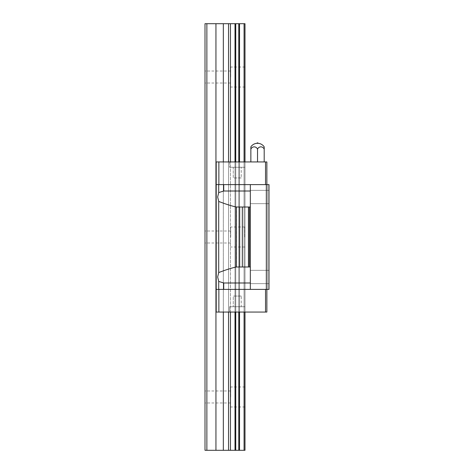 <?xml version="1.0" encoding="UTF-8"?>
<svg xmlns="http://www.w3.org/2000/svg" width="474" height="474" viewBox="0 0 474 474"><rect width="100%" height="100%" fill="white"/><g stroke="black" fill="none" stroke-linecap="round" stroke-linejoin="round"><path stroke-width="0.36" stroke-dasharray="2.37 1.78" d="M250.864 146.857L250.864 161.942L257.53 161.942L257.53 149.103A4.42 3.828 90 0 1 260.86 146.857A4.42 3.828 90 0 1 264.196 149.103L264.196 146.857M250.864 149.103A4.42 3.828 -90 0 1 254.194 146.857A4.42 3.828 -90 0 1 257.53 149.103M250.864 161.942L264.196 161.942L264.196 149.103M258.152 143.308L256.908 143.308M257.53 161.942L264.196 161.942M230.684 237L230.684 226.999L230.684 237M244.999 237L244.999 226.999L244.999 237M230.684 396.975L230.684 386.974L230.684 396.975M244.999 396.975L244.999 386.974L244.999 396.975M205.005 396.975L205.005 390.979L205.005 396.975M230.684 77.025L230.684 67.024L230.684 77.025M244.999 77.025L244.999 67.024L244.999 77.025M205.005 237L205.005 231.004L205.005 237M205.005 77.025L205.005 71.029L205.005 77.025M244.074 23.7L244.999 23.7L244.999 450.3L244.074 450.3L244.074 23.7L205.005 23.7L205.005 450.3L206.871 450.3L206.871 23.7M244.999 312.052L229.535 312.052L244.999 312.052L244.074 312.052L244.074 161.942L244.074 312.052L235.744 312.052L238.789 312.052L238.789 161.942L238.789 312.052L244.999 312.052L244.999 161.942L229.535 161.942L244.999 161.942L244.999 167.275L229.535 167.275L229.535 161.942L244.999 161.942L229.535 161.942L229.535 167.275L244.999 167.275L229.535 167.275L244.999 167.275L244.999 161.942L244.074 161.942L244.999 161.942L244.999 312.052L229.535 312.052L229.535 306.719L244.999 306.719L229.535 306.719L244.999 306.719L244.999 312.052L229.535 312.052L229.535 306.719L244.999 306.719L244.999 312.052L244.999 161.942M230.459 23.7L230.459 450.3L228.545 450.3L228.545 23.7M228.545 450.3L223.325 450.3L223.325 23.7M230.459 450.3L235.009 450.3L235.009 23.7M215.943 23.7L215.943 450.3L223.325 450.3M238.789 23.7L238.789 450.3L235.744 450.3L235.744 23.7M235.744 450.3L235.009 450.3M238.789 312.052L238.789 161.942L239.524 161.942L239.524 312.052L239.524 161.942L235.009 161.942L235.009 312.052L230.459 312.052L230.459 161.942L223.325 161.942L223.325 312.052L223.325 161.942L216.203 161.942L228.545 161.942L228.545 312.052L223.325 312.052L223.325 161.942M230.459 312.052L230.459 161.942L230.459 312.052L228.545 312.052L235.744 312.052L235.744 161.942L235.009 161.942L235.009 312.052L235.009 161.942M215.943 450.3L206.871 450.3M238.789 450.3L239.524 450.3L239.524 23.7M239.524 450.3L244.074 450.3M241.266 177.94L233.267 177.94L233.267 167.275L241.266 167.275L233.267 167.275L241.266 167.275L241.266 177.94L233.267 177.94L233.267 167.275L241.266 167.275L241.266 177.94L233.267 177.94L241.266 177.94M266.329 289.395L266.329 184.605L268.995 184.605L268.995 289.395L267.662 289.395L268.995 289.395L267.662 289.395L267.662 184.605L267.662 289.395L268.995 289.395L250.331 289.395L250.331 276.994L250.331 283.659L250.331 276.994L250.331 283.659L250.331 276.994L250.331 282.99L223.722 282.99L223.722 289.395L250.331 289.395L250.331 266.992L250.331 276.994L250.331 266.992L236.248 266.992L239.666 266.992L239.666 207.008L239.666 266.992L250.331 266.992L236.248 266.992C231.407 268.065 225.559 269.925 218.704 272.568L218.704 201.432C225.559 204.075 231.407 205.935 236.248 207.008L250.331 207.008L250.331 191.01L223.722 191.01L218.704 192.58L218.704 184.605L250.331 184.605L250.331 207.008L236.248 207.008L250.331 207.008L250.331 191.01M218.704 201.432L217.673 197.006L218.704 192.58M241.266 296.06L233.267 296.06L241.266 296.06L241.266 306.719L233.267 306.719L233.267 296.06L241.266 296.06L233.267 296.06L233.267 306.719L241.266 306.719L233.267 306.719L241.266 306.719L241.266 296.06M268.995 276.994L268.995 270.328L268.995 276.994M244.815 237L244.815 226.999L244.815 237M218.704 272.568L217.673 276.994L218.704 281.42L223.722 282.99M268.995 197.006L268.995 190.341L268.995 197.006M266.862 184.605L265.529 184.605L266.862 184.605L266.862 161.942L216.203 161.942L216.203 312.052L265.529 312.052L265.529 289.395L266.862 289.395L216.203 289.395L216.203 184.605L218.704 184.605M267.662 184.605L268.995 184.605L267.662 184.605L268.995 184.605L267.662 184.605L267.662 289.395L267.662 184.605M266.329 184.605L250.331 184.605M265.529 184.605L218.869 184.605L265.529 184.605L265.529 161.942M244.074 161.948L239.524 161.948L244.074 161.948M235.009 161.948L230.459 161.948L235.009 161.948M230.459 161.942L228.545 161.942L228.545 312.052L223.325 312.052M238.789 161.942L235.744 161.942L235.744 312.052L235.009 312.052M265.529 312.052L266.862 312.052L266.862 289.395M268.995 289.395L268.995 184.605L268.995 289.395M218.869 161.942L218.869 184.605M244.074 312.052L244.074 161.942M216.203 184.605L216.203 312.052L216.203 289.395L218.869 289.395L218.869 312.052M239.524 312.052L239.524 161.942M223.722 191.01L223.722 184.605M265.529 289.395L218.869 289.395M223.722 289.395L216.203 289.395M218.704 289.395L218.704 281.42M235.744 312.052L235.744 161.942M228.545 312.052L228.545 161.942M250.331 289.395L250.331 282.99M236.467 266.992L236.467 207.008M242.333 266.992L242.333 207.008M244.815 226.999L230.684 226.999M244.999 386.974L230.684 386.974M230.684 390.979L205.005 390.979M244.999 67.024L230.684 67.024M230.684 231.004L205.005 231.004M230.684 71.029L205.005 71.029M230.684 83.021L205.005 83.021M230.684 242.996L205.005 242.996M244.999 87.026L230.684 87.026M230.684 402.971L205.005 402.971M244.999 406.976L230.684 406.976M244.815 247.001L230.684 247.001M268.995 270.328L250.331 270.328L268.995 270.328M268.995 190.341L250.331 190.341L268.995 190.341M268.995 203.672L250.331 203.672L268.995 203.672M268.995 283.659L250.331 283.659L268.995 283.659"/><path stroke-width="0.71" d="M250.864 161.942L250.864 149.103A4.42 3.828 90 0 1 254.194 146.857A4.42 3.828 90 0 1 257.53 149.103A4.42 3.828 -90 0 1 260.86 146.857A4.42 3.828 -90 0 1 264.196 149.103L264.196 146.857A7.999 7.999 0 0 0 258.152 143.308A0.664 0.664 0 0 0 256.908 143.308L258.152 143.308M257.53 161.942L257.53 149.103M256.908 143.308A7.999 7.999 0 0 0 250.864 146.857L250.864 149.103M264.196 161.942L264.196 149.103M206.871 23.7L205.005 23.7L205.005 450.3L206.871 450.3L206.871 23.7L244.999 23.7L244.999 161.942M244.074 312.052L244.074 450.3L244.999 450.3L244.999 312.052M244.074 450.3L238.789 450.3L238.789 312.052M238.789 161.942L238.789 23.7M239.524 450.3L239.524 312.052M239.524 161.942L239.524 23.7M244.074 161.942L244.074 23.7M238.789 450.3L223.325 450.3L223.325 312.052M223.325 161.942L223.325 23.7M228.545 450.3L228.545 312.052M228.545 161.942L228.545 23.7M235.009 450.3L235.009 312.052M235.009 161.942L235.009 23.7M230.459 450.3L230.459 312.052M230.459 161.942L230.459 23.7M235.744 450.3L235.744 312.052M235.744 161.942L235.744 23.7M223.325 450.3L215.943 450.3L215.943 23.7M215.943 450.3L206.871 450.3M250.331 282.99L223.722 282.99L218.704 281.42L217.673 276.994L218.704 272.568L218.704 201.432L217.673 197.006L218.704 192.58L218.704 184.605L216.203 184.605L216.203 161.942L218.869 161.942L218.869 184.605M250.331 191.01L223.722 191.01L218.704 192.58M218.704 272.568C225.559 269.925 231.407 268.065 236.248 266.992L236.248 207.008C231.407 205.935 225.559 204.075 218.704 201.432M223.722 282.99L223.722 289.395L268.995 289.395L268.995 184.605L218.704 184.605M266.862 184.605L266.862 161.942L218.869 161.942M266.862 289.395L266.862 312.052L218.869 312.052L218.869 289.395M216.203 184.605L216.203 312.052L218.869 312.052M265.529 161.942L265.529 184.605M250.331 289.395L250.331 207.008L236.52 207.008M250.331 266.992L242.333 266.992L242.333 207.008M223.722 191.01L223.722 184.605M265.529 312.052L265.529 289.395M242.333 266.992L236.52 266.992M223.722 289.395L218.704 289.395L218.704 281.42M216.203 289.395L218.704 289.395M266.329 289.395L266.329 184.605M250.331 184.605L250.331 207.008M248.447 266.992L248.447 207.008M249.389 266.992L249.389 207.008M239.672 266.992L239.672 207.008"/></g></svg>
